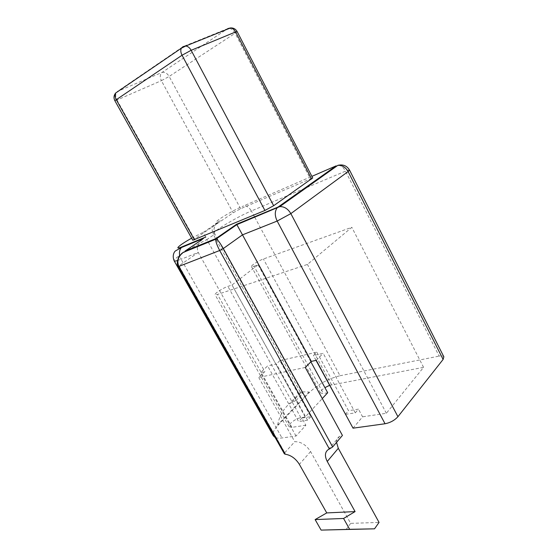 <?xml version="1.0" encoding="UTF-8"?>
<svg xmlns="http://www.w3.org/2000/svg" width="558" height="558" viewBox="0 0 558 558"><rect width="100%" height="100%" fill="white"/><g stroke="black" fill="none" stroke-linecap="round" stroke-linejoin="round"><path stroke-width="0.42" stroke-dasharray="2.79 2.09" d="M181.273 253.89C177.758 257.824 176.991 261.807 178.965 265.838L178.239 266.508M205.567 237.115C204.012 233.286 203.475 231.549 203.97 231.891L218.408 222.14C214.195 225.362 213.016 229.352 214.858 234.109L206.844 239.598L205.581 237.136M338.462 165.182C341.175 165.496 343.526 167.491 345.507 171.153L251.386 210.952C248.554 206.432 245.457 204.981 242.088 206.586L311.88 176.356M202.575 239.18C197.713 243.651 196.276 248.073 198.25 252.446L178.965 265.838L284.789 452.691L284.378 453.828M349.552 170.099C349.371 169.751 348.025 170.106 345.507 171.153L439.146 356.102C441.622 355.641 443.185 355.858 443.826 356.757M305.268 367.443L258.724 377.48L264.876 371.67L198.25 252.446L181.092 259.275L179.711 255.641M258.724 377.48L294.777 441.699C300.936 441.608 306.202 444.893 310.576 451.555L350.682 523.369L379.049 522.414M284.789 452.691L294.777 441.699M345.548 414.35L355.286 412.85L323.194 353.326L313.415 355.551L316.846 352.14L279.865 360.656L310.82 416.659L301.878 418.068L305.875 425.252L296.019 436.028L281.992 437.96C278.979 438.365 276.677 438.19 275.094 437.437M296.019 436.028L260.502 372.639L264.876 371.67M254.762 217.229L340.01 375.743C328.271 378.673 318.046 384.267 309.327 392.511L309.069 392.044C303.475 391.751 300.574 391.8 300.357 392.19L302.722 393.467L296.012 400.428L206.844 239.598C191.492 247.068 172.889 259.024 174.117 260.788M296.012 400.428L289.218 403.839C283.011 409.607 279.174 416.603 277.696 424.826L277.975 425.315C273.783 429.779 272.241 433.287 273.35 435.833M302.722 393.467L214.858 234.109L213.079 234.039C210.931 228.613 213.316 225.788 213.093 226.178C213.435 225.041 215.207 223.695 218.408 222.14M340.01 375.743L439.146 356.102M192.789 240.247L233.139 212.786L240.638 208.713L312.71 177.96M336.537 442.382C336.502 439.641 337.52 437.639 339.599 436.363L342.424 435.435M346.072 529.591L350.682 523.369M316.023 360.363L313.415 355.551M310.82 416.659L307.556 420.209L298.6 421.59L267.61 365.957L260.502 372.639M307.556 420.209L276.377 363.969L267.61 365.957M279.865 360.656L276.377 363.969M345.325 414.385L348.52 410.709L316.846 352.14M316.246 360.315L323.194 353.326M355.286 412.85L358.466 409.14L348.52 410.709M353.04 428.167L362.588 416.819L358.466 409.14M301.878 418.068L298.6 421.59M277.975 425.315L309.327 392.511M229.387 28.395C231.64 28.828 233.551 30.453 235.113 33.257L169.158 76.453C167.051 73.091 164.673 71.759 162.029 72.449C159.944 74.319 159.727 77.06 161.388 80.666L116.992 100.035C115.52 97.162 115.318 94.665 116.378 92.544M194.4 238.817L116.992 100.035L114.85 100.67M240.638 208.713L169.158 76.453L161.388 80.666L233.139 212.786M237.15 31.583L235.113 33.257L310.283 178.672M329.576 385.348L423.578 367.345L386.352 413.283L362.588 416.819M327.692 392.741L323.438 393.516L320.48 392.992C320.09 391.639 321.568 389.854 324.909 387.629M305.875 425.252L291.904 427.33L289.093 426.717C287.496 424.645 295.782 418.34 300.888 417.698L305.184 417.021L322.28 398.579M254.023 266.229L258.089 264.792L231.995 285.012L227.908 286.4C223.095 287.942 214.084 293.745 215.06 294.694L217.487 294.45L307.43 264.422L351.826 227.308L263.404 258.989C258.766 260.572 250.64 265.713 251.435 266.571L254.023 266.229L323.438 393.516M310.876 361.835L258.089 264.792M423.578 367.345L351.826 227.308M386.352 413.283L307.43 264.422M305.184 417.021L231.995 285.012M220.466 220.815C207.618 226.06 228.926 212.145 242.088 206.586M254.539 216.811L251.386 210.952C237.052 216.86 211.245 232.344 213.079 234.039L300.357 392.19M177.437 260.572L181.092 259.275L281.992 437.96M191.638 238.182L203.97 231.891M310.576 451.555L299.374 464.375M309.069 392.044L277.696 424.826M291.862 402.227L301.027 392.762M227.824 28.57L183.038 46.628L117.354 91.477L162.029 72.449L227.824 28.57M331.557 384.811L263.404 258.989M291.904 427.33L217.487 294.45M300.888 417.698L227.908 286.4M328.446 449.462L339.599 436.363M300.427 392.281L289.218 403.839M320.48 392.992L251.435 266.571M289.093 426.717L215.06 294.694"/><path stroke-width="0.84" d="M311.88 176.356L336.139 165.852L278.051 207.074L236.62 224.225L242.493 234.855L277.173 221.059C274.717 215.827 274.669 211.475 277.04 208.022L278.051 207.074L279.774 206.627C284.259 206.453 287.949 208.783 290.844 213.616L348.122 171.557C345.541 167.121 342.103 165.056 337.806 165.37L338.462 165.182M183.498 252.097L179.822 255.494C179.216 254.783 175.596 264.359 178.246 266.522L178.923 266.382C176.719 261.535 178.037 256.931 182.891 252.565L181.273 253.89M236.62 224.225L215.848 238.601L215.681 239.312C215.737 241.837 217.076 245.569 219.699 250.507L223.298 248.547C220.501 243.616 218.192 240.386 216.371 238.866L215.848 238.601L184.97 251.156L202.575 239.18M215.681 239.312L236.864 224.637L279.774 206.627L337.806 165.37C342.954 164.122 346.867 165.691 349.552 170.099L348.122 171.557L443.115 359.429L397.931 416.7C394.597 420.348 390.3 422.706 385.041 423.752L353.04 428.167L316.246 360.315L311.315 361.403L305.268 367.443L342.424 435.435L332.659 446.944L223.298 248.547L242.493 234.855L311.315 361.403M385.041 423.752L277.173 221.059L290.844 213.616L397.931 416.7M284.378 453.828L285.319 454.226L178.923 266.382L219.699 250.507L329.387 449.023L332.659 446.944M273.35 435.833L275.094 437.437M312.71 177.96L273.664 205.707L264.924 210.464L192.789 240.247L114.85 100.67L182.034 55.242C180.68 52.536 180.443 50.199 181.329 48.232L183.038 46.628L185.8 45.993C187.969 46.363 189.755 47.8 191.157 50.297L235.636 31.945C234.339 29.588 232.644 28.249 230.545 27.928L227.824 28.57L229.387 28.395M329.387 449.023L328.446 449.462C324.882 451.959 324.484 455.963 327.253 461.466L338.301 448.297L336.537 442.382M326.744 512.914L355.09 511.595L343.575 518.466L349.657 529.326L374.53 528.824L321.108 530.1L315.13 519.582L326.744 512.914L299.374 464.375C295.698 458.564 291.011 455.182 285.319 454.226M327.253 461.466L355.09 511.595M338.301 448.297L379.049 522.414L374.53 528.824M321.108 530.1L349.657 529.326M315.13 519.582L343.575 518.466M345.548 414.35L316.023 360.363M116.378 92.544L115.639 93.047C114.725 94.909 114.906 97.064 116.176 99.505L194.456 239.807M264.924 210.464L182.034 55.242L191.157 50.297L273.664 205.707M311.622 179.02L235.636 31.945L237.15 31.583M443.826 356.757L443.115 359.429M324.909 387.629L329.576 385.348M322.28 398.579L327.692 392.741L310.876 361.835M174.117 260.788L174.159 260.858C174.445 261.235 175.54 261.137 177.437 260.572M179.711 255.641C179.076 252.3 179.641 249.607 181.392 247.557L182.424 246.664C172.973 250.654 179.251 245.067 191.638 238.182M205.811 236.983L182.424 246.664M254.539 216.811L254.762 217.229M215.681 239.256L182.891 252.565M273.462 436.028L174.159 260.858C171.578 254.462 175.212 250.884 175.526 250.884L181.392 247.557L203.614 238.371M284.434 453.912L178.246 266.522M114.85 100.67C113.511 97.943 113.769 95.397 115.639 93.047L181.329 48.232L185.8 45.993L230.545 27.928C233.453 27.802 235.65 29.009 237.136 31.555L312.724 177.988M443.91 356.932L349.552 170.099"/></g></svg>
